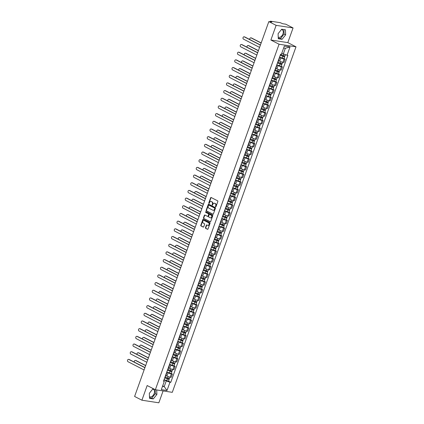 <?xml version="1.0" encoding="UTF-8"?>
<svg xmlns="http://www.w3.org/2000/svg" width="424" height="424" viewBox="0 0 424 424"><rect width="100%" height="100%" fill="white"/><g stroke="black" fill="none" stroke-linecap="round" stroke-linejoin="round"><path stroke-width="0.64" d="M215.631 206.848A0.366 0.276 -81.3 0 0 216.007 206.642L217.846 201.506A0.519 0.398 -81.3 0 0 217.655 200.838L211.168 197.51A0.519 0.398 -81.3 0 0 210.638 197.807L208.799 202.942A0.366 0.276 -81.3 0 0 209.302 203.202L209.541 202.534A1.664 1.267 -81.3 0 1 210.945 201.485A1.664 1.267 -81.3 0 1 211.247 201.58L211.788 201.861A1.664 1.267 -81.3 0 1 212.387 203.997L212.148 204.66A0.366 0.276 -81.3 0 0 212.652 204.919L212.89 204.257A1.664 1.267 -81.3 0 1 214.295 203.202A1.664 1.267 -81.3 0 1 214.597 203.303L215.138 203.578A1.664 1.267 -81.3 0 1 215.742 205.72L215.503 206.382A0.366 0.276 -81.3 0 0 215.631 206.848M281.366 29.627A4.134 2.592 -62.8 0 1 282.209 29.812A4.134 2.592 -62.8 0 1 282.962 33.888A4.134 2.592 -62.8 0 1 278.436 37.164A4.134 2.592 -62.8 0 1 278.213 37.026M152.613 389.221A4.134 2.592 -62.8 0 1 153.456 389.407A4.134 2.592 -62.8 0 1 154.209 393.488A4.134 2.592 -62.8 0 1 149.683 396.758A4.134 2.592 -62.8 0 1 149.46 396.62M205.465 227.677A0.519 0.398 -81.3 0 0 205.656 228.345L207.474 229.278A0.519 0.398 -81.3 0 0 208.009 228.981L210.05 223.278A0.519 0.398 -81.3 0 0 209.864 222.611L203.372 219.277A0.519 0.398 -81.3 0 0 202.842 219.579L200.801 225.277A0.519 0.398 -81.3 0 0 200.987 225.95L203.186 227.079A0.519 0.398 -81.3 0 0 203.716 226.776L204.591 224.338A0.519 0.398 -81.3 0 0 204.405 223.671L203.313 223.109A1.389 1.06 -81.3 0 1 202.762 221.487A1.389 1.06 -81.3 0 1 203.986 220.443A1.389 1.06 -81.3 0 1 204.241 220.522L208.513 222.717A1.389 1.06 -81.3 0 1 209.064 224.338A1.389 1.06 -81.3 0 1 207.839 225.383A1.389 1.06 -81.3 0 1 207.585 225.303L206.875 224.937A0.519 0.398 -81.3 0 0 206.34 225.234L205.465 227.677L205.804 227.725A0.519 0.398 -81.3 0 0 205.995 228.398L207.733 229.289M270.878 40.02L287.811 42.612L293.064 27.942L276.13 25.35L270.878 40.02L279.066 44.229L155.354 389.741L147.165 385.538L141.913 400.208L134.604 396.456L268.821 21.598L271.821 22.059L270.682 21.476L270.538 21.863M276.13 25.35L268.821 21.598M212.853 214.247A0.519 0.398 -81.3 0 0 213.389 213.95L215.429 208.248A0.519 0.398 -81.3 0 0 215.244 207.58L208.756 204.251A0.519 0.398 -81.3 0 0 208.221 204.548L206.181 210.251A0.519 0.398 -81.3 0 0 206.366 210.919L213.049 214.279M212.742 215.763L210.696 221.466A0.519 0.398 -81.3 0 1 210.166 221.763L203.679 218.434A0.519 0.398 -81.3 0 1 203.488 217.766L204.363 215.323A0.519 0.398 -81.3 0 1 204.898 215.026L207.527 216.378A0.519 0.398 -81.3 0 0 208.062 216.081L208.64 214.459A0.519 0.398 -81.3 0 0 208.454 213.791L205.714 212.387A0.366 0.276 -81.3 0 1 205.958 211.709L212.551 215.095A0.519 0.398 -81.3 0 1 212.742 215.763M293.064 27.942L285.755 24.189L282.76 23.733L280.206 22.668L270.623 21.2L270.682 21.476M287.811 42.612L296 46.82L172.287 392.333L155.354 389.741M141.913 400.208L158.846 402.8L163.097 390.928M279.262 57.897A2.438 0.387 -160.3 0 1 279.49 58.178A2.438 0.387 -160.3 0 1 279.13 58.252M278.616 60.616L279.692 61.167A2.438 0.387 19.7 0 0 282.935 62.275L284.101 59.026A2.438 0.387 -160.3 0 1 280.852 57.918L279.501 57.224M284.101 59.026L285.135 59.18L284.032 58.618M277.969 61.507A2.438 0.387 19.7 0 0 278.324 61.427L279.49 58.178M282.935 62.275L283.969 62.434L285.135 59.18M276.512 65.577A2.438 0.387 -160.3 0 1 276.74 65.863A2.438 0.387 -160.3 0 1 276.384 65.937M281.282 66.298L282.384 66.865L281.351 66.706A2.438 0.387 -160.3 0 1 278.102 65.598L276.75 64.904M275.218 69.186A2.438 0.387 19.7 0 0 275.579 69.112L276.74 65.863M275.865 68.296L276.941 68.847A2.438 0.387 19.7 0 0 280.185 69.955L281.218 70.114L282.384 66.865M273.761 73.257A2.438 0.387 -160.3 0 1 273.989 73.543A2.438 0.387 -160.3 0 1 273.634 73.617M278.531 73.977L279.633 74.545L278.6 74.386A2.438 0.387 -160.3 0 1 275.351 73.278L273.999 72.584M272.468 76.866A2.438 0.387 19.7 0 0 272.828 76.792L273.989 73.543M273.12 75.975L274.19 76.527A2.438 0.387 19.7 0 0 277.439 77.634L278.473 77.793L279.633 74.545M271.01 80.936A2.438 0.387 -160.3 0 1 271.238 81.223A2.438 0.387 -160.3 0 1 270.883 81.297M275.78 81.657L276.883 82.224L275.849 82.065A2.438 0.387 -160.3 0 1 272.606 80.958L271.254 80.263M269.717 84.546A2.438 0.387 19.7 0 0 270.077 84.471L271.238 81.223M270.369 83.66L271.44 84.206A2.438 0.387 19.7 0 0 274.688 85.314L275.722 85.473L276.883 82.224M268.26 88.616A2.438 0.387 -160.3 0 1 268.487 88.902A2.438 0.387 -160.3 0 1 268.132 88.976M273.029 89.337L274.132 89.904L273.098 89.745A2.438 0.387 -160.3 0 1 269.855 88.637L268.503 87.943M266.972 92.225A2.438 0.387 19.7 0 0 267.327 92.151L268.487 88.902M267.618 91.34L268.689 91.891A2.438 0.387 19.7 0 0 271.938 92.994L272.971 93.153L274.132 89.904M265.509 96.296A2.438 0.387 -160.3 0 1 265.742 96.582A2.438 0.387 -160.3 0 1 265.382 96.656M270.284 97.017L271.381 97.584L270.353 97.425A2.438 0.387 -160.3 0 1 267.104 96.322L265.753 95.628M264.221 99.905A2.438 0.387 19.7 0 0 264.576 99.831L265.742 96.582M264.868 99.02L265.938 99.571A2.438 0.387 19.7 0 0 269.187 100.674L270.221 100.833L271.381 97.584M262.763 103.975A2.438 0.387 -160.3 0 1 262.991 104.262A2.438 0.387 -160.3 0 1 262.631 104.336M267.533 104.696L268.636 105.263L267.602 105.104A2.438 0.387 -160.3 0 1 264.353 104.002L263.002 103.308M261.47 107.585A2.438 0.387 19.7 0 0 261.825 107.511L262.991 104.262M262.117 106.7L263.193 107.251A2.438 0.387 19.7 0 0 266.436 108.353L267.47 108.512L268.636 105.263M260.013 111.66A2.438 0.387 -160.3 0 1 260.241 111.941A2.438 0.387 -160.3 0 1 259.88 112.016M264.783 112.376L265.885 112.943L264.852 112.784A2.438 0.387 -160.3 0 1 261.603 111.682L260.251 110.987M258.719 115.264A2.438 0.387 19.7 0 0 259.075 115.19L260.241 111.941M259.366 114.379L260.442 114.931A2.438 0.387 19.7 0 0 263.686 116.038L264.719 116.192L265.885 112.943M257.262 119.34A2.438 0.387 -160.3 0 1 257.49 119.621A2.438 0.387 -160.3 0 1 257.135 119.695M262.032 120.061L263.134 120.623L262.101 120.469A2.438 0.387 -160.3 0 1 258.852 119.361L257.501 118.667M255.969 122.944A2.438 0.387 19.7 0 0 256.329 122.87L257.49 119.621M256.615 122.059L257.691 122.61A2.438 0.387 19.7 0 0 260.935 123.718L261.968 123.872L263.134 120.623M254.511 127.02A2.438 0.387 -160.3 0 1 254.739 127.301A2.438 0.387 -160.3 0 1 254.384 127.375M259.281 127.741L260.384 128.302L259.35 128.149A2.438 0.387 -160.3 0 1 256.101 127.041L254.75 126.347M253.218 130.629A2.438 0.387 19.7 0 0 253.579 130.555L254.739 127.301M253.87 129.739L254.941 130.29A2.438 0.387 19.7 0 0 258.19 131.398L259.223 131.557L260.384 128.302M251.761 134.7A2.438 0.387 -160.3 0 1 251.989 134.986A2.438 0.387 -160.3 0 1 251.633 135.06M256.531 135.42L257.633 135.987L256.599 135.828A2.438 0.387 -160.3 0 1 253.356 134.721L252.004 134.026M250.467 138.309A2.438 0.387 19.7 0 0 250.828 138.235L251.989 134.986M251.119 137.418L252.19 137.97A2.438 0.387 19.7 0 0 255.439 139.077L256.472 139.236L257.633 135.987M249.01 142.379A2.438 0.387 -160.3 0 1 249.238 142.665A2.438 0.387 -160.3 0 1 248.883 142.74M253.78 143.1L254.882 143.667L253.849 143.508A2.438 0.387 -160.3 0 1 250.605 142.4L249.254 141.706M247.722 145.988A2.438 0.387 19.7 0 0 248.077 145.914L249.238 142.665M248.369 145.098L249.439 145.649A2.438 0.387 19.7 0 0 252.688 146.757L253.722 146.916L254.882 143.667M246.259 150.059A2.438 0.387 -160.3 0 1 246.492 150.345A2.438 0.387 -160.3 0 1 246.132 150.419M251.035 150.78L252.132 151.347L251.103 151.188A2.438 0.387 -160.3 0 1 247.855 150.08L246.503 149.386M244.971 153.668A2.438 0.387 19.7 0 0 245.326 153.594L246.492 150.345M245.618 152.783L246.689 153.329A2.438 0.387 19.7 0 0 249.937 154.437L250.971 154.596L252.132 151.347M243.514 157.739A2.438 0.387 -160.3 0 1 243.742 158.025A2.438 0.387 -160.3 0 1 243.381 158.099M248.284 158.459L249.386 159.027L248.353 158.868A2.438 0.387 -160.3 0 1 245.104 157.76L243.752 157.066M242.221 161.348A2.438 0.387 19.7 0 0 242.576 161.274L243.742 158.025M242.867 160.463L243.943 161.014A2.438 0.387 19.7 0 0 247.187 162.116L248.22 162.275L249.386 159.027M240.763 165.418A2.438 0.387 -160.3 0 1 240.991 165.704A2.438 0.387 -160.3 0 1 240.631 165.779M245.533 166.139L246.636 166.706L245.602 166.547A2.438 0.387 -160.3 0 1 242.353 165.445L241.002 164.751M239.47 169.028A2.438 0.387 19.7 0 0 239.825 168.953L240.991 165.704M240.117 168.143L241.192 168.694A2.438 0.387 19.7 0 0 244.436 169.796L245.47 169.955L246.636 166.706M238.012 173.098A2.438 0.387 -160.3 0 1 238.24 173.384A2.438 0.387 -160.3 0 1 237.885 173.458M242.782 173.819L243.885 174.386L242.851 174.227A2.438 0.387 -160.3 0 1 239.602 173.124L238.251 172.43M236.719 176.707A2.438 0.387 19.7 0 0 237.08 176.633L238.24 173.384M237.366 175.822L238.442 176.373A2.438 0.387 19.7 0 0 241.685 177.476L242.719 177.635L243.885 174.386M235.262 180.783A2.438 0.387 -160.3 0 1 235.49 181.064A2.438 0.387 -160.3 0 1 235.135 181.138M240.032 181.504L241.134 182.066L240.101 181.907A2.438 0.387 -160.3 0 1 236.852 180.804L235.5 180.11M233.969 184.387A2.438 0.387 19.7 0 0 234.329 184.313L235.49 181.064M234.62 183.502L235.691 184.053A2.438 0.387 19.7 0 0 238.94 185.161L239.973 185.315L241.134 182.066M232.511 188.463A2.438 0.387 -160.3 0 1 232.739 188.744A2.438 0.387 -160.3 0 1 232.384 188.818M237.281 189.184L238.383 189.745L237.35 189.592A2.438 0.387 -160.3 0 1 234.106 188.484L232.755 187.79M231.218 192.067A2.438 0.387 19.7 0 0 231.578 191.993L232.739 188.744M231.87 191.182L232.94 191.733A2.438 0.387 19.7 0 0 236.189 192.841L237.223 192.994L238.383 189.745M229.76 196.142A2.438 0.387 -160.3 0 1 229.988 196.423A2.438 0.387 -160.3 0 1 229.633 196.498M234.53 196.863L235.633 197.425L234.599 197.271A2.438 0.387 -160.3 0 1 231.356 196.164L230.004 195.469M228.472 199.752A2.438 0.387 19.7 0 0 228.828 199.678L229.988 196.423M229.119 198.861L230.19 199.413A2.438 0.387 19.7 0 0 233.439 200.52L234.472 200.679L235.633 197.425M227.01 203.822A2.438 0.387 -160.3 0 1 227.243 204.108A2.438 0.387 -160.3 0 1 226.882 204.183M231.785 204.543L232.882 205.11L231.854 204.951A2.438 0.387 -160.3 0 1 228.605 203.843L227.253 203.149M225.722 207.431A2.438 0.387 19.7 0 0 226.077 207.357L227.243 204.108M226.368 206.541L227.439 207.092A2.438 0.387 19.7 0 0 230.688 208.2L231.721 208.359L232.882 205.11M224.264 211.502A2.438 0.387 -160.3 0 1 224.492 211.788A2.438 0.387 -160.3 0 1 224.132 211.862M229.034 212.223L230.137 212.79L229.103 212.631A2.438 0.387 -160.3 0 1 225.854 211.523L224.503 210.829M222.971 215.111A2.438 0.387 19.7 0 0 223.326 215.037L224.492 211.788M223.618 214.221L224.694 214.772A2.438 0.387 19.7 0 0 227.937 215.88L228.971 216.039L230.137 212.79M221.513 219.182A2.438 0.387 -160.3 0 1 221.741 219.468A2.438 0.387 -160.3 0 1 221.381 219.542M226.284 219.902L227.386 220.469L226.352 220.31A2.438 0.387 -160.3 0 1 223.103 219.203L221.752 218.508M220.22 222.791A2.438 0.387 19.7 0 0 220.575 222.717L221.741 219.468M220.867 221.906L221.943 222.452A2.438 0.387 19.7 0 0 225.186 223.559L226.22 223.718L227.386 220.469M218.763 226.861A2.438 0.387 -160.3 0 1 218.991 227.147A2.438 0.387 -160.3 0 1 218.636 227.222M223.533 227.582L224.635 228.149L223.602 227.99A2.438 0.387 -160.3 0 1 220.353 226.882L219.001 226.193M217.47 230.471A2.438 0.387 19.7 0 0 217.83 230.396L218.991 227.147M218.116 229.585L219.192 230.137A2.438 0.387 19.7 0 0 222.436 231.239L223.469 231.398L224.635 228.149M216.012 234.541A2.438 0.387 -160.3 0 1 216.24 234.827A2.438 0.387 -160.3 0 1 215.885 234.901M220.782 235.262L221.885 235.829L220.851 235.67A2.438 0.387 -160.3 0 1 217.602 234.567L216.251 233.873M214.719 238.15A2.438 0.387 19.7 0 0 215.079 238.076L216.24 234.827M215.371 237.265L216.441 237.816A2.438 0.387 19.7 0 0 219.69 238.919L220.724 239.078L221.885 235.829M213.261 242.221A2.438 0.387 -160.3 0 1 213.489 242.507A2.438 0.387 -160.3 0 1 213.134 242.581M218.031 242.941L219.134 243.508L218.1 243.35A2.438 0.387 -160.3 0 1 214.857 242.247L213.505 241.553M211.968 245.83A2.438 0.387 19.7 0 0 212.329 245.756L213.489 242.507M212.62 244.945L213.691 245.496A2.438 0.387 19.7 0 0 216.94 246.598L217.973 246.757L219.134 243.508M210.511 249.906A2.438 0.387 -160.3 0 1 210.739 250.187A2.438 0.387 -160.3 0 1 210.383 250.261M215.281 250.626L216.383 251.188L215.35 251.029A2.438 0.387 -160.3 0 1 212.106 249.927L210.755 249.233M209.223 253.51A2.438 0.387 19.7 0 0 209.578 253.435L210.739 250.187M209.869 252.625L210.94 253.176A2.438 0.387 19.7 0 0 214.189 254.283L215.222 254.437L216.383 251.188M207.76 257.585A2.438 0.387 -160.3 0 1 207.993 257.866A2.438 0.387 -160.3 0 1 207.633 257.94M212.535 258.306L213.632 258.868L212.604 258.714A2.438 0.387 -160.3 0 1 209.355 257.607L208.004 256.912M206.472 261.189A2.438 0.387 19.7 0 0 206.827 261.115L207.993 257.866M207.119 260.304L208.189 260.855A2.438 0.387 19.7 0 0 211.438 261.963L212.472 262.117L213.632 258.868M205.015 265.265A2.438 0.387 -160.3 0 1 205.243 265.546A2.438 0.387 -160.3 0 1 204.882 265.62M209.785 265.986L210.887 266.548L209.853 266.394A2.438 0.387 -160.3 0 1 206.605 265.286L205.253 264.592M203.721 268.874A2.438 0.387 19.7 0 0 204.077 268.8L205.243 265.546M204.368 267.984L205.444 268.535A2.438 0.387 19.7 0 0 208.688 269.643L209.721 269.802L210.887 266.548M202.264 272.945A2.438 0.387 -160.3 0 1 202.492 273.231A2.438 0.387 -160.3 0 1 202.131 273.305M207.034 273.666L208.136 274.233L207.103 274.074A2.438 0.387 -160.3 0 1 203.854 272.966L202.502 272.272M200.971 276.554A2.438 0.387 19.7 0 0 201.326 276.48L202.492 273.231M201.617 275.664L202.693 276.215A2.438 0.387 19.7 0 0 205.937 277.322L206.97 277.481L208.136 274.233M199.513 280.624A2.438 0.387 -160.3 0 1 199.741 280.911A2.438 0.387 -160.3 0 1 199.386 280.985M204.283 281.345L205.386 281.912L204.352 281.753A2.438 0.387 -160.3 0 1 201.103 280.646L199.752 279.951M198.22 284.234A2.438 0.387 19.7 0 0 198.58 284.159L199.741 280.911M198.867 283.343L199.943 283.894A2.438 0.387 19.7 0 0 203.186 285.002L204.22 285.161L205.386 281.912M196.763 288.304A2.438 0.387 -160.3 0 1 196.99 288.59A2.438 0.387 -160.3 0 1 196.635 288.664M201.532 289.025L202.635 289.592L201.601 289.433A2.438 0.387 -160.3 0 1 198.353 288.325L197.001 287.631M195.469 291.913A2.438 0.387 19.7 0 0 195.83 291.839L196.99 288.59M196.121 291.028L197.192 291.574A2.438 0.387 19.7 0 0 200.441 292.682L201.474 292.841L202.635 289.592M194.012 295.984A2.438 0.387 -160.3 0 1 194.24 296.27A2.438 0.387 -160.3 0 1 193.885 296.344M198.782 296.705L199.884 297.272L198.851 297.113A2.438 0.387 -160.3 0 1 195.607 296.005L194.256 295.316M192.719 299.593A2.438 0.387 19.7 0 0 193.079 299.519L194.24 296.27M193.371 298.708L194.441 299.259A2.438 0.387 19.7 0 0 197.69 300.362L198.724 300.521L199.884 297.272M191.261 303.664A2.438 0.387 -160.3 0 1 191.489 303.95A2.438 0.387 -160.3 0 1 191.134 304.024M196.031 304.384L197.133 304.951L196.1 304.792A2.438 0.387 -160.3 0 1 192.856 303.69L191.505 302.996M189.973 307.273A2.438 0.387 19.7 0 0 190.328 307.199L191.489 303.95M190.62 306.388L191.69 306.939A2.438 0.387 19.7 0 0 194.939 308.041L195.973 308.2L197.133 304.951M188.51 311.349A2.438 0.387 -160.3 0 1 188.744 311.629A2.438 0.387 -160.3 0 1 188.383 311.704M193.286 312.064L194.383 312.631L193.355 312.472A2.438 0.387 -160.3 0 1 190.106 311.37L188.754 310.675M187.222 314.953A2.438 0.387 19.7 0 0 187.578 314.878L188.744 311.629M187.869 314.067L188.94 314.619A2.438 0.387 19.7 0 0 192.189 315.721L193.222 315.88L194.383 312.631M185.765 319.028A2.438 0.387 -160.3 0 1 185.993 319.309A2.438 0.387 -160.3 0 1 185.633 319.383M190.535 319.749L191.637 320.311L190.604 320.152A2.438 0.387 -160.3 0 1 187.355 319.049L186.004 318.355M184.472 322.632A2.438 0.387 19.7 0 0 184.827 322.558L185.993 319.309M185.118 321.747L186.194 322.298A2.438 0.387 19.7 0 0 189.438 323.406L190.471 323.56L191.637 320.311M183.014 326.708A2.438 0.387 -160.3 0 1 183.242 326.989A2.438 0.387 -160.3 0 1 182.882 327.063M187.784 327.429L188.887 327.991L187.853 327.837A2.438 0.387 -160.3 0 1 184.604 326.729L183.253 326.035M181.721 330.312A2.438 0.387 19.7 0 0 182.076 330.238L183.242 326.989M182.368 329.427L183.444 329.978A2.438 0.387 19.7 0 0 186.687 331.086L187.721 331.239L188.887 327.991M180.264 334.388A2.438 0.387 -160.3 0 1 180.492 334.669A2.438 0.387 -160.3 0 1 180.136 334.743M185.034 335.108L186.136 335.676L185.103 335.517A2.438 0.387 -160.3 0 1 181.854 334.409L180.502 333.714M178.97 337.997A2.438 0.387 19.7 0 0 179.331 337.923L180.492 334.669M179.617 337.106L180.693 337.658A2.438 0.387 19.7 0 0 183.937 338.765L184.97 338.924L186.136 335.676M177.513 342.067A2.438 0.387 -160.3 0 1 177.741 342.354A2.438 0.387 -160.3 0 1 177.386 342.428M182.283 342.788L183.385 343.355L182.352 343.196A2.438 0.387 -160.3 0 1 179.103 342.089L177.751 341.394M176.22 345.677A2.438 0.387 19.7 0 0 176.58 345.602L177.741 342.354M176.872 344.786L177.942 345.337A2.438 0.387 19.7 0 0 181.191 346.445L182.225 346.604L183.385 343.355M174.762 349.747A2.438 0.387 -160.3 0 1 174.99 350.033A2.438 0.387 -160.3 0 1 174.635 350.107M179.532 350.468L180.635 351.035L179.601 350.876A2.438 0.387 -160.3 0 1 176.358 349.768L175.006 349.074M173.469 353.356A2.438 0.387 19.7 0 0 173.829 353.282L174.99 350.033M174.121 352.466L175.192 353.017A2.438 0.387 19.7 0 0 178.44 354.125L179.474 354.284L180.635 351.035M172.012 357.427A2.438 0.387 -160.3 0 1 172.239 357.713A2.438 0.387 -160.3 0 1 171.884 357.787M176.782 358.148L177.884 358.715L176.85 358.556A2.438 0.387 -160.3 0 1 173.607 357.448L172.255 356.754M170.724 361.036A2.438 0.387 19.7 0 0 171.079 360.962L172.239 357.713M171.37 360.151L172.441 360.697A2.438 0.387 19.7 0 0 175.69 361.805L176.723 361.964L177.884 358.715M169.261 365.106A2.438 0.387 -160.3 0 1 169.494 365.393A2.438 0.387 -160.3 0 1 169.134 365.467M174.036 365.827L175.133 366.394L174.105 366.235A2.438 0.387 -160.3 0 1 170.856 365.133L169.505 364.439M167.973 368.716A2.438 0.387 19.7 0 0 168.328 368.642L169.494 365.393M168.619 367.831L169.69 368.382A2.438 0.387 19.7 0 0 172.939 369.484L173.972 369.643L175.133 366.394M166.515 372.786A2.438 0.387 -160.3 0 1 166.743 373.072A2.438 0.387 -160.3 0 1 166.383 373.147M171.285 373.507L172.388 374.074L171.354 373.915A2.438 0.387 -160.3 0 1 168.105 372.813L166.754 372.118M165.222 376.395A2.438 0.387 19.7 0 0 165.577 376.321L166.743 373.072M165.869 375.51L166.945 376.061A2.438 0.387 19.7 0 0 170.188 377.164L171.222 377.323L172.388 374.074M281.796 53.159L283.322 53.938L285.347 48.278L283.64 48.018M162.498 386.344L164.21 386.603L166.234 380.943L169.976 382.215L167.019 390.488L161.327 389.619L164.289 381.346L163.494 381.224L280.577 54.224L281.372 54.341L284.334 46.073L290.021 46.942L287.064 55.215L283.322 53.938M169.976 382.215L170.777 382.337L287.859 55.337L287.064 55.215M279.066 44.229L296 46.82M282.05 39.315L285.638 34.858L285.453 29.818L281.679 29.24L278.091 33.703L278.276 38.738L282.05 39.315L280.508 38.526L284.096 34.063L283.932 29.585M153.864 388.978L152.926 388.834L149.338 393.297L149.524 398.337L153.297 398.915L156.885 394.453L156.716 389.953M162.684 385.824L164.21 386.603L167.019 390.488M163.775 380.434L164.289 381.346M166.234 380.943L164.003 379.798M168.535 381.187L170.777 382.337M290.021 46.942L285.347 48.278M278.255 38.181L280.508 38.526M284.096 34.063L285.638 34.858M149.502 397.776L151.755 398.12L155.343 393.658L155.195 389.661M155.343 393.658L156.885 394.453M151.755 398.12L153.297 398.915M215.88 206.822A0.366 0.276 -81.3 0 1 215.843 206.435L216.076 205.773A1.664 1.267 -81.3 0 0 215.477 203.631L215.138 203.578M214.464 203.244A1.664 1.267 -81.3 0 1 214.634 203.255A1.664 1.267 -81.3 0 1 214.936 203.356L215.477 203.631M211.11 201.522A1.664 1.267 -81.3 0 1 211.285 201.532A1.664 1.267 -81.3 0 1 211.587 201.633L212.127 201.909A1.664 1.267 -81.3 0 1 212.726 204.05L212.488 204.713A0.366 0.276 -81.3 0 0 212.53 205.099M211.247 197.547A0.519 0.398 -81.3 0 0 210.972 197.86L209.138 202.99A0.366 0.276 -81.3 0 0 209.175 203.377M208.836 204.288A0.519 0.398 -81.3 0 0 208.56 204.601L206.52 210.304A0.519 0.398 -81.3 0 0 206.705 210.972L213.113 214.263M214.735 208.523A0.366 0.276 -81.3 0 0 214.602 208.052L208.91 205.131A0.366 0.276 -81.3 0 0 208.534 205.338L208.285 206.038A1.664 1.267 -81.3 0 0 208.884 208.179L212.779 210.177A1.664 1.267 -81.3 0 0 213.081 210.272A1.664 1.267 -81.3 0 0 214.486 209.223L214.735 208.523L215.074 208.571A0.366 0.276 -81.3 0 0 214.942 208.105L214.602 208.052M209.112 205.163A0.366 0.276 -81.3 0 1 209.249 205.179L214.942 208.105M213.251 210.283A1.664 1.267 -81.3 0 0 213.42 210.325A1.664 1.267 -81.3 0 0 214.825 209.276L214.486 209.223M215.074 208.571L214.825 209.276M210.426 221.773L203.679 218.434M204.978 215.069A0.519 0.398 -81.3 0 0 204.702 215.376L203.827 217.814A0.519 0.398 -81.3 0 0 204.018 218.482M207.723 216.404L207.866 216.431A0.519 0.398 -81.3 0 0 208.401 216.129L208.979 214.512A0.519 0.398 -81.3 0 0 208.793 213.844L205.714 212.387M206.075 211.772A0.366 0.276 -81.3 0 0 206.053 212.435M210.256 217.777A1.389 1.06 -81.3 0 0 210.511 217.862A1.389 1.06 -81.3 0 0 211.735 216.818A1.389 1.06 -81.3 0 0 211.184 215.191L209.679 214.422A0.519 0.398 -81.3 0 0 209.143 214.719L208.566 216.335A0.519 0.398 -81.3 0 0 208.751 217.008L210.256 217.777M210.68 217.867A1.389 1.06 -81.3 0 0 210.85 217.915A1.389 1.06 -81.3 0 0 212.074 216.871A1.389 1.06 -81.3 0 0 211.523 215.244L211.184 215.191M209.822 214.443A0.519 0.398 -81.3 0 1 210.018 214.47L211.523 215.244M206.954 224.98A0.519 0.398 -81.3 0 0 206.679 225.287L205.804 227.725M208.009 225.393A1.389 1.06 -81.3 0 0 208.179 225.436A1.389 1.06 -81.3 0 0 209.403 224.391A1.389 1.06 -81.3 0 0 208.852 222.77L208.513 222.717M204.156 220.485A1.389 1.06 -81.3 0 1 204.326 220.496A1.389 1.06 -81.3 0 1 204.58 220.575L208.852 222.77M203.451 219.319A0.519 0.398 -81.3 0 0 203.181 219.627L201.135 225.329A0.519 0.398 -81.3 0 0 201.326 225.997L203.446 227.089M280.227 55.205L284.637 56.922L284.001 58.698L279.549 57.086M280.185 55.316L284.637 56.922M284.001 55.968L283.746 56.689M261.136 43.068L251.082 37.906A1.219 0.927 -81.3 0 0 250.865 37.837A1.219 0.927 -81.3 0 0 249.975 38.319A1.219 0.927 -81.3 0 0 249.794 39.527M280.487 54.479L284.939 56.085L285.447 54.664M250.865 37.837L251.305 37.9A1.219 0.927 98.7 0 1 251.522 37.975L261.184 42.935M284.425 56.079L284.239 56.609M260.394 45.13L244.309 36.872A1.219 0.927 -81.3 0 0 244.086 36.798L244.531 36.867A1.219 0.927 98.7 0 1 244.749 36.936L260.442 44.997M244.086 36.798A1.219 0.927 -81.3 0 0 243.016 37.715A1.219 0.927 -81.3 0 0 243.498 39.135L259.583 47.393M277.476 62.885L281.886 64.602L281.255 66.377L276.798 64.771M277.434 62.996L281.886 64.602M281.255 63.648L280.995 64.369M258.386 50.748L248.332 45.585A1.219 0.927 -81.3 0 0 248.114 45.516A1.219 0.927 -81.3 0 0 247.224 45.999A1.219 0.927 -81.3 0 0 247.044 47.207M277.736 62.158L282.188 63.77L282.734 62.238M248.114 45.516L248.554 45.58A1.219 0.927 98.7 0 1 248.777 45.654L258.433 50.615M281.679 63.759L281.488 64.289M274.726 70.564L279.135 72.287L278.504 74.057L274.052 72.451M274.683 70.675L279.135 72.287M278.504 71.327L278.245 72.048M255.635 58.427L245.586 53.265A1.219 0.927 -81.3 0 0 245.364 53.196A1.219 0.927 -81.3 0 0 244.473 53.678A1.219 0.927 -81.3 0 0 244.293 54.887M274.985 69.838L279.437 71.449L279.983 69.918M245.364 53.196L245.803 53.26A1.219 0.927 98.7 0 1 246.026 53.334L255.683 58.295M278.928 71.439L278.738 71.969M257.649 52.809L241.558 44.552A1.219 0.927 -81.3 0 0 241.341 44.478L241.781 44.547A1.219 0.927 98.7 0 1 241.998 44.615L257.697 52.677M241.341 44.478A1.219 0.927 -81.3 0 0 240.265 45.395A1.219 0.927 -81.3 0 0 240.747 46.815L256.838 55.072M254.898 60.489L238.813 52.232A1.219 0.927 -81.3 0 0 238.59 52.157L239.03 52.226A1.219 0.927 98.7 0 1 239.253 52.3L254.946 60.356M238.59 52.157A1.219 0.927 -81.3 0 0 237.514 53.074A1.219 0.927 -81.3 0 0 238.002 54.495L254.087 62.757M271.975 78.244L276.39 79.966L275.754 81.737L271.302 80.131M271.932 78.355L276.39 79.966M275.754 79.007L275.494 79.728M252.884 66.107L242.835 60.945A1.219 0.927 -81.3 0 0 242.613 60.876A1.219 0.927 -81.3 0 0 241.722 61.358A1.219 0.927 -81.3 0 0 241.542 62.567M272.235 77.518L276.686 79.129L277.232 77.597M242.613 60.876L243.053 60.945A1.219 0.927 98.7 0 1 243.275 61.014L252.932 65.974M276.178 79.118L275.987 79.648M269.224 85.924L273.639 87.646L273.003 89.416L268.551 87.81M269.187 86.035L273.639 87.646M273.003 86.687L272.743 87.408M250.133 73.787L240.085 68.63A1.219 0.927 -81.3 0 0 239.862 68.555A1.219 0.927 -81.3 0 0 238.972 69.038A1.219 0.927 -81.3 0 0 238.792 70.246M269.484 85.203L273.936 86.809L274.487 85.277M239.862 68.555L240.302 68.624A1.219 0.927 98.7 0 1 240.525 68.693L250.181 73.654M273.427 86.798L273.236 87.328M266.473 93.603L270.888 95.326L270.252 97.096L265.8 95.49M266.436 93.72L270.888 95.326M270.252 94.367L269.993 95.087M247.383 81.466L237.334 76.309A1.219 0.927 -81.3 0 0 237.111 76.235A1.219 0.927 -81.3 0 0 236.221 76.718A1.219 0.927 -81.3 0 0 236.041 77.926M266.733 92.883L271.185 94.488L271.736 92.957M237.111 76.235L237.551 76.304A1.219 0.927 98.7 0 1 237.774 76.373L247.431 81.334M270.676 94.478L270.486 95.008M252.148 68.169L236.062 59.911A1.219 0.927 -81.3 0 0 235.839 59.837L236.279 59.906A1.219 0.927 98.7 0 1 236.502 59.98L252.195 68.036M235.839 59.837A1.219 0.927 -81.3 0 0 234.769 60.754A1.219 0.927 -81.3 0 0 235.251 62.174L251.337 70.437M249.397 75.848L233.311 67.591A1.219 0.927 -81.3 0 0 233.089 67.517L233.529 67.586A1.219 0.927 98.7 0 1 233.751 67.66L249.445 75.716M233.089 67.517A1.219 0.927 -81.3 0 0 232.018 68.434A1.219 0.927 -81.3 0 0 232.5 69.854L248.586 78.117M246.646 83.533L230.561 75.271A1.219 0.927 -81.3 0 0 230.338 75.202L230.778 75.265A1.219 0.927 98.7 0 1 231.001 75.34L246.694 83.395M230.338 75.202A1.219 0.927 -81.3 0 0 229.267 76.113A1.219 0.927 -81.3 0 0 229.75 77.534L245.835 85.796M263.728 101.283L268.138 103.005L267.502 104.776L263.05 103.17M263.686 101.4L268.138 103.005M267.502 102.046L267.242 102.767M244.637 89.151L234.583 83.989A1.219 0.927 -81.3 0 0 234.361 83.915A1.219 0.927 -81.3 0 0 233.476 84.397A1.219 0.927 -81.3 0 0 233.295 85.606M263.982 100.562L268.44 102.168L268.986 100.642M234.361 83.915L234.801 83.984A1.219 0.927 98.7 0 1 235.023 84.053L244.685 89.013M267.926 102.157L267.74 102.688M243.895 91.213L227.81 82.95A1.219 0.927 -81.3 0 0 227.587 82.881L228.027 82.945A1.219 0.927 98.7 0 1 228.25 83.019L243.943 91.075M227.587 82.881A1.219 0.927 -81.3 0 0 226.517 83.793A1.219 0.927 -81.3 0 0 226.999 85.219L243.084 93.476M260.977 108.963L265.387 110.685L264.751 112.461L260.299 110.85M260.935 109.079L265.387 110.685M264.751 109.726L264.497 110.452M241.887 96.831L231.833 91.669A1.219 0.927 -81.3 0 0 231.615 91.595A1.219 0.927 -81.3 0 0 230.725 92.082A1.219 0.927 -81.3 0 0 230.545 93.291M261.237 108.242L265.689 109.848L266.235 108.321M231.615 91.595L232.055 91.663A1.219 0.927 98.7 0 1 232.273 91.738L241.934 96.693M265.175 109.843L264.989 110.367M241.145 98.893L225.059 90.63A1.219 0.927 -81.3 0 0 224.837 90.561L225.282 90.625A1.219 0.927 98.7 0 1 225.499 90.699L241.192 98.76M224.837 90.561A1.219 0.927 -81.3 0 0 223.766 91.473A1.219 0.927 -81.3 0 0 224.248 92.898L240.334 101.156M258.227 116.648L262.636 118.365L262.006 120.14L257.548 118.529M258.184 116.759L262.636 118.365M262 117.411L261.746 118.132M239.136 104.511L229.082 99.349A1.219 0.927 -81.3 0 0 228.865 99.274A1.219 0.927 -81.3 0 0 227.974 99.762A1.219 0.927 -81.3 0 0 227.794 100.97M258.486 115.922L262.938 117.528L263.484 116.001M228.865 99.274L229.304 99.343A1.219 0.927 98.7 0 1 229.527 99.417L239.184 104.373M262.43 117.522L262.239 118.047M238.399 106.572L222.309 98.31A1.219 0.927 -81.3 0 0 222.091 98.241L222.531 98.31A1.219 0.927 98.7 0 1 222.748 98.379L238.447 106.44M222.091 98.241A1.219 0.927 -81.3 0 0 221.015 99.158A1.219 0.927 -81.3 0 0 221.498 100.578L237.588 108.835M255.476 124.327L259.886 126.045L259.255 127.82L254.803 126.209M255.434 124.439L259.886 126.045M259.255 125.091L258.995 125.811M236.385 112.19L226.337 107.028A1.219 0.927 -81.3 0 0 226.114 106.959A1.219 0.927 -81.3 0 0 225.224 107.442A1.219 0.927 -81.3 0 0 225.043 108.65M255.736 123.601L260.188 125.207L260.733 123.681M226.114 106.959L226.554 107.023A1.219 0.927 98.7 0 1 226.776 107.097L236.433 112.058M259.679 125.202L259.488 125.732M235.649 114.252L219.563 105.995A1.219 0.927 -81.3 0 0 219.341 105.921L219.78 105.989A1.219 0.927 98.7 0 1 220.003 106.058L235.696 114.12M219.341 105.921A1.219 0.927 -81.3 0 0 218.265 106.837A1.219 0.927 -81.3 0 0 218.752 108.258L234.838 116.515M252.725 132.007L257.14 133.724L256.504 135.5L252.052 133.894M252.683 132.118L257.14 133.724M256.504 132.77L256.244 133.491M233.635 119.87L223.586 114.708A1.219 0.927 -81.3 0 0 223.363 114.639A1.219 0.927 -81.3 0 0 222.473 115.121A1.219 0.927 -81.3 0 0 222.293 116.33M252.985 131.281L257.437 132.892L257.983 131.361M223.363 114.639L223.803 114.703A1.219 0.927 98.7 0 1 224.026 114.777L233.682 119.738M256.928 132.882L256.737 133.412M232.898 121.932L216.812 113.674A1.219 0.927 -81.3 0 0 216.59 113.6L217.03 113.669A1.219 0.927 98.7 0 1 217.252 113.738L232.946 121.799M216.59 113.6A1.219 0.927 -81.3 0 0 215.519 114.517A1.219 0.927 -81.3 0 0 216.002 115.938L232.087 124.195M249.975 139.687L254.389 141.409L253.753 143.179L249.301 141.574M249.937 139.798L254.389 141.409M253.753 140.45L253.494 141.171M230.884 127.55L220.835 122.388A1.219 0.927 -81.3 0 0 220.613 122.319A1.219 0.927 -81.3 0 0 219.722 122.801A1.219 0.927 -81.3 0 0 219.542 124.009M250.234 138.961L254.686 140.572L255.237 139.04M220.613 122.319L221.052 122.382A1.219 0.927 98.7 0 1 221.275 122.457L230.932 127.417M254.177 140.561L253.987 141.091M230.147 129.612L214.062 121.354A1.219 0.927 -81.3 0 0 213.839 121.28L214.279 121.349A1.219 0.927 98.7 0 1 214.502 121.423L230.195 129.479M213.839 121.28A1.219 0.927 -81.3 0 0 212.769 122.197A1.219 0.927 -81.3 0 0 213.251 123.617L229.336 131.88M247.224 147.367L251.639 149.089L251.003 150.859L246.551 149.253M247.187 147.478L251.639 149.089M251.003 148.13L250.743 148.851M228.133 135.23L218.084 130.067A1.219 0.927 -81.3 0 0 217.862 129.998A1.219 0.927 -81.3 0 0 216.971 130.481A1.219 0.927 -81.3 0 0 216.791 131.689M247.483 146.64L251.936 148.252L252.487 146.72M217.862 129.998L218.302 130.067A1.219 0.927 98.7 0 1 218.524 130.136L228.181 135.097M251.427 148.241L251.236 148.771M227.397 137.291L211.311 129.034A1.219 0.927 -81.3 0 0 211.088 128.96L211.528 129.029A1.219 0.927 98.7 0 1 211.751 129.103L227.444 137.159M211.088 128.96A1.219 0.927 -81.3 0 0 210.018 129.877A1.219 0.927 -81.3 0 0 210.5 131.297L226.586 139.56M244.478 155.046L248.888 156.769L248.252 158.539L243.8 156.933M244.436 155.157L248.888 156.769M248.252 155.809L247.992 156.53M225.388 142.909L215.334 137.752A1.219 0.927 -81.3 0 0 215.111 137.678A1.219 0.927 -81.3 0 0 214.226 138.16A1.219 0.927 -81.3 0 0 214.046 139.369M244.733 154.325L249.19 155.931L249.736 154.4M215.111 137.678L215.551 137.747A1.219 0.927 98.7 0 1 215.774 137.816L225.436 142.777M248.676 155.921L248.491 156.451M224.646 144.971L208.56 136.714A1.219 0.927 -81.3 0 0 208.338 136.639L208.778 136.708A1.219 0.927 98.7 0 1 209 136.782L224.694 144.838M208.338 136.639A1.219 0.927 -81.3 0 0 207.267 137.556A1.219 0.927 -81.3 0 0 207.749 138.977L223.835 147.239M241.728 162.726L246.137 164.448L245.501 166.219L241.049 164.613M241.685 162.843L246.137 164.448M245.501 163.489L245.247 164.21M222.637 150.589L212.583 145.432A1.219 0.927 -81.3 0 0 212.366 145.358A1.219 0.927 -81.3 0 0 211.475 145.84A1.219 0.927 -81.3 0 0 211.295 147.048M241.987 162.005L246.439 163.611L246.985 162.079M212.366 145.358L212.806 145.427A1.219 0.927 98.7 0 1 213.023 145.496L222.685 150.456M245.925 163.6L245.74 164.13M221.895 152.656L205.81 144.393A1.219 0.927 -81.3 0 0 205.587 144.324L206.032 144.388A1.219 0.927 98.7 0 1 206.25 144.462L221.943 152.518M205.587 144.324A1.219 0.927 -81.3 0 0 204.516 145.236A1.219 0.927 -81.3 0 0 204.999 146.656L221.084 154.919M238.977 170.406L243.387 172.128L242.756 173.898L238.299 172.292M238.935 170.522L243.387 172.128M242.751 171.169L242.496 171.89M219.886 158.274L209.832 153.112A1.219 0.927 -81.3 0 0 209.615 153.037A1.219 0.927 -81.3 0 0 208.725 153.52A1.219 0.927 -81.3 0 0 208.544 154.728M239.237 169.685L243.689 171.291L244.235 169.764M209.615 153.037L210.055 153.106A1.219 0.927 98.7 0 1 210.278 153.181L219.934 158.136M243.18 171.28L242.989 171.81M219.15 160.336L203.059 152.073A1.219 0.927 -81.3 0 0 202.842 152.004L203.282 152.068A1.219 0.927 98.7 0 1 203.499 152.142L219.197 160.198M202.842 152.004A1.219 0.927 -81.3 0 0 201.766 152.916A1.219 0.927 -81.3 0 0 202.248 154.341L218.339 162.599M236.226 178.085L240.636 179.808L240.005 181.583L235.553 179.972M236.184 178.202L240.636 179.808M240.005 178.849L239.746 179.575M217.136 165.954L207.087 160.791A1.219 0.927 -81.3 0 0 206.864 160.717A1.219 0.927 -81.3 0 0 205.974 161.205A1.219 0.927 -81.3 0 0 205.794 162.413M236.486 177.364L240.938 178.97L241.484 177.444M206.864 160.717L207.304 160.786A1.219 0.927 98.7 0 1 207.527 160.86L217.183 165.816M240.429 178.965L240.238 179.49M216.399 168.015L200.314 159.753A1.219 0.927 -81.3 0 0 200.091 159.684L200.531 159.747A1.219 0.927 98.7 0 1 200.753 159.822L216.447 167.883M200.091 159.684A1.219 0.927 -81.3 0 0 199.015 160.595A1.219 0.927 -81.3 0 0 199.503 162.021L215.588 170.278M233.476 185.77L237.891 187.488L237.255 189.263L232.803 187.652M233.433 185.882L237.891 187.488M237.255 186.534L236.995 187.254M214.385 173.633L204.336 168.471A1.219 0.927 -81.3 0 0 204.114 168.397A1.219 0.927 -81.3 0 0 203.223 168.885A1.219 0.927 -81.3 0 0 203.043 170.093M233.735 185.044L238.187 186.65L238.733 185.124M204.114 168.397L204.554 168.466A1.219 0.927 98.7 0 1 204.776 168.54L214.433 173.496M237.679 186.645L237.488 187.169M213.648 175.695L197.563 167.432A1.219 0.927 -81.3 0 0 197.34 167.363L197.78 167.432A1.219 0.927 98.7 0 1 198.003 167.501L213.696 175.562M197.34 167.363A1.219 0.927 -81.3 0 0 196.27 168.28A1.219 0.927 -81.3 0 0 196.752 169.701L212.837 177.958M230.725 193.45L235.14 195.167L234.504 196.943L230.052 195.332M230.688 193.561L235.14 195.167M234.504 194.213L234.244 194.934M211.634 181.313L201.586 176.151A1.219 0.927 -81.3 0 0 201.363 176.082A1.219 0.927 -81.3 0 0 200.472 176.564A1.219 0.927 -81.3 0 0 200.292 177.773M230.985 192.724L235.437 194.33L235.988 192.803M201.363 176.082L201.803 176.146A1.219 0.927 98.7 0 1 202.025 176.22L211.682 181.181M234.928 194.325L234.737 194.855M210.898 183.375L194.812 175.117A1.219 0.927 -81.3 0 0 194.589 175.043L195.029 175.112A1.219 0.927 98.7 0 1 195.252 175.181L210.945 183.242M194.589 175.043A1.219 0.927 -81.3 0 0 193.519 175.96A1.219 0.927 -81.3 0 0 194.001 177.38L210.087 185.638M227.974 201.13L232.389 202.847L231.753 204.622L227.301 203.017M227.937 201.241L232.389 202.847M231.753 201.893L231.493 202.614M208.884 188.993L198.835 183.831A1.219 0.927 -81.3 0 0 198.612 183.762A1.219 0.927 -81.3 0 0 197.722 184.244A1.219 0.927 -81.3 0 0 197.542 185.452M228.234 200.404L232.686 202.015L233.237 200.483M198.612 183.762L199.052 183.825A1.219 0.927 98.7 0 1 199.275 183.899L208.931 188.86M232.177 202.004L231.986 202.534M208.147 191.054L192.061 182.797A1.219 0.927 -81.3 0 0 191.839 182.723L192.279 182.792A1.219 0.927 98.7 0 1 192.501 182.861L208.195 190.922M191.839 182.723A1.219 0.927 -81.3 0 0 190.768 183.64A1.219 0.927 -81.3 0 0 191.251 185.06L207.336 193.318M225.229 208.809L229.638 210.532L229.002 212.302L224.55 210.696M225.186 208.921L229.638 210.532M229.002 209.573L228.743 210.293M206.138 196.672L196.084 191.51A1.219 0.927 -81.3 0 0 195.862 191.441A1.219 0.927 -81.3 0 0 194.976 191.924A1.219 0.927 -81.3 0 0 194.796 193.132M225.483 208.083L229.941 209.695L230.486 208.163M195.862 191.441L196.301 191.505A1.219 0.927 98.7 0 1 196.524 191.579L206.186 196.54M229.426 209.684L229.241 210.214M205.396 198.734L189.311 190.477A1.219 0.927 -81.3 0 0 189.088 190.403L189.528 190.471A1.219 0.927 98.7 0 1 189.751 190.546L205.444 198.602M189.088 190.403A1.219 0.927 -81.3 0 0 188.018 191.319A1.219 0.927 -81.3 0 0 188.5 192.74L204.585 201.002M222.478 216.489L226.888 218.212L226.252 219.982L221.8 218.376M222.436 216.6L226.888 218.212M226.252 217.252L225.997 217.973M203.388 204.352L193.333 199.19A1.219 0.927 -81.3 0 0 193.116 199.121A1.219 0.927 -81.3 0 0 192.226 199.603A1.219 0.927 -81.3 0 0 192.046 200.812M222.738 215.763L227.19 217.374L227.736 215.843M193.116 199.121L193.556 199.19A1.219 0.927 98.7 0 1 193.773 199.259L203.435 204.22M226.676 217.364L226.49 217.894M202.646 206.414L186.56 198.156A1.219 0.927 -81.3 0 0 186.337 198.082L186.783 198.151A1.219 0.927 98.7 0 1 187 198.225L202.693 206.281M186.337 198.082A1.219 0.927 -81.3 0 0 185.267 198.999A1.219 0.927 -81.3 0 0 185.749 200.419L201.835 208.682M219.727 224.169L224.137 225.891L223.506 227.662L219.049 226.056M219.685 224.285L224.137 225.891M223.501 224.932L223.247 225.653M200.637 212.032L190.583 206.875A1.219 0.927 -81.3 0 0 190.365 206.801A1.219 0.927 -81.3 0 0 189.475 207.283A1.219 0.927 -81.3 0 0 189.295 208.491M219.987 223.448L224.439 225.054L224.985 223.522M190.365 206.801L190.805 206.87A1.219 0.927 98.7 0 1 191.028 206.939L200.684 211.899M223.93 225.043L223.739 225.573M199.895 214.099L183.809 205.836A1.219 0.927 -81.3 0 0 183.592 205.762L184.032 205.831A1.219 0.927 98.7 0 1 184.249 205.905L199.948 213.961M183.592 205.762A1.219 0.927 -81.3 0 0 182.516 206.679A1.219 0.927 -81.3 0 0 182.998 208.099L199.089 216.362M216.977 231.849L221.386 233.571L220.756 235.341L216.304 233.735M216.934 231.965L221.386 233.571M220.756 232.612L220.496 233.333M197.886 219.712L187.837 214.555A1.219 0.927 -81.3 0 0 187.615 214.48A1.219 0.927 -81.3 0 0 186.724 214.963A1.219 0.927 -81.3 0 0 186.544 216.171M217.236 231.128L221.688 232.734L222.234 231.207M187.615 214.48L188.055 214.549A1.219 0.927 98.7 0 1 188.277 214.618L197.934 219.579M221.18 232.723L220.989 233.253M197.149 221.779L181.064 213.516A1.219 0.927 -81.3 0 0 180.841 213.447L181.281 213.511A1.219 0.927 98.7 0 1 181.504 213.585L197.197 221.641M180.841 213.447A1.219 0.927 -81.3 0 0 179.765 214.358A1.219 0.927 -81.3 0 0 180.253 215.779L196.339 224.042M214.226 239.528L218.641 241.251L218.005 243.021L213.553 241.415M214.184 239.645L218.641 241.251M218.005 240.291L217.745 241.012M195.135 227.397L185.087 222.234A1.219 0.927 -81.3 0 0 184.864 222.16A1.219 0.927 -81.3 0 0 183.974 222.642A1.219 0.927 -81.3 0 0 183.793 223.851M214.486 238.807L218.938 240.413L219.484 238.887M184.864 222.16L185.304 222.229A1.219 0.927 98.7 0 1 185.527 222.303L195.183 227.259M218.429 240.403L218.238 240.933M194.399 229.458L178.313 221.196A1.219 0.927 -81.3 0 0 178.091 221.127L178.531 221.19A1.219 0.927 98.7 0 1 178.753 221.264L194.446 229.32M178.091 221.127A1.219 0.927 -81.3 0 0 177.02 222.038A1.219 0.927 -81.3 0 0 177.502 223.464L193.588 231.721M211.475 247.208L215.89 248.93L215.254 250.706L210.802 249.095M211.438 247.325L215.89 248.93M215.254 247.971L214.994 248.697M192.385 235.076L182.336 229.914A1.219 0.927 -81.3 0 0 182.113 229.84A1.219 0.927 -81.3 0 0 181.223 230.327A1.219 0.927 -81.3 0 0 181.043 231.536M211.735 246.487L216.187 248.093L216.738 246.567M182.113 229.84L182.553 229.909A1.219 0.927 98.7 0 1 182.776 229.983L192.432 234.938M215.678 248.088L215.487 248.612M191.648 237.138L175.562 228.875A1.219 0.927 -81.3 0 0 175.34 228.806L175.78 228.875A1.219 0.927 98.7 0 1 176.002 228.944L191.696 237.005M175.34 228.806A1.219 0.927 -81.3 0 0 174.269 229.718A1.219 0.927 -81.3 0 0 174.752 231.144L190.837 239.401M208.725 254.893L213.139 256.61L212.504 258.386L208.052 256.774M208.688 255.004L213.139 256.61M212.504 255.656L212.244 256.377M189.634 242.756L179.585 237.594A1.219 0.927 -81.3 0 0 179.363 237.519A1.219 0.927 -81.3 0 0 178.472 238.007A1.219 0.927 -81.3 0 0 178.292 239.216M208.984 254.167L213.436 255.773L213.988 254.246M179.363 237.519L179.803 237.588A1.219 0.927 98.7 0 1 180.025 237.663L189.682 242.623M212.928 255.767L212.737 256.292M188.897 244.818L172.812 236.555A1.219 0.927 -81.3 0 0 172.589 236.486L173.029 236.555A1.219 0.927 98.7 0 1 173.252 236.624L188.945 244.685M172.589 236.486A1.219 0.927 -81.3 0 0 171.519 237.403A1.219 0.927 -81.3 0 0 172.001 238.823L188.086 247.081M205.979 262.573L210.389 264.29L209.753 266.065L205.301 264.454M205.937 262.684L210.389 264.29M209.753 263.336L209.493 264.057M186.889 250.436L176.834 245.273A1.219 0.927 -81.3 0 0 176.612 245.204A1.219 0.927 -81.3 0 0 175.727 245.687A1.219 0.927 -81.3 0 0 175.547 246.895M206.234 261.846L210.691 263.452L211.237 261.926M176.612 245.204L177.052 245.268A1.219 0.927 98.7 0 1 177.274 245.342L186.936 250.303M210.177 263.447L209.991 263.977M186.147 252.497L170.061 244.24A1.219 0.927 -81.3 0 0 169.839 244.166L170.278 244.235A1.219 0.927 98.7 0 1 170.501 244.304L186.194 252.365M169.839 244.166A1.219 0.927 -81.3 0 0 168.768 245.083A1.219 0.927 -81.3 0 0 169.25 246.503L185.336 254.76M203.228 270.252L207.638 271.975L207.002 273.745L202.55 272.139M203.186 270.364L207.638 271.975M207.002 271.016L206.748 271.736M184.138 258.115L174.084 252.953A1.219 0.927 -81.3 0 0 173.867 252.884A1.219 0.927 -81.3 0 0 172.976 253.367A1.219 0.927 -81.3 0 0 172.796 254.575M203.488 269.526L207.94 271.137L208.486 269.606M173.867 252.884L174.306 252.948A1.219 0.927 98.7 0 1 174.524 253.022L184.186 257.983M207.426 271.127L207.241 271.657M183.396 260.177L167.31 251.92A1.219 0.927 -81.3 0 0 167.088 251.845L167.533 251.914A1.219 0.927 98.7 0 1 167.75 251.983L183.444 260.045M167.088 251.845A1.219 0.927 -81.3 0 0 166.017 252.762A1.219 0.927 -81.3 0 0 166.499 254.183L182.585 262.44M200.478 277.932L204.887 279.654L204.257 281.425L199.799 279.819M200.435 278.043L204.887 279.654M204.251 278.695L203.997 279.416M181.387 265.795L171.333 260.633A1.219 0.927 -81.3 0 0 171.116 260.564A1.219 0.927 -81.3 0 0 170.225 261.046A1.219 0.927 -81.3 0 0 170.045 262.255M200.738 277.206L205.19 278.817L205.735 277.285M171.116 260.564L171.556 260.627A1.219 0.927 98.7 0 1 171.778 260.702L181.435 265.663M204.681 278.806L204.49 279.337M180.645 267.857L164.56 259.599A1.219 0.927 -81.3 0 0 164.342 259.525L164.782 259.594A1.219 0.927 98.7 0 1 165 259.668L180.698 267.724M164.342 259.525A1.219 0.927 -81.3 0 0 163.267 260.442A1.219 0.927 -81.3 0 0 163.749 261.862L179.84 270.125M197.727 285.612L202.137 287.334L201.506 289.104L197.054 287.499M197.685 285.723L202.137 287.334M201.506 286.375L201.246 287.096M178.637 273.475L168.588 268.312A1.219 0.927 -81.3 0 0 168.365 268.244A1.219 0.927 -81.3 0 0 167.475 268.726A1.219 0.927 -81.3 0 0 167.294 269.934M197.987 284.886L202.439 286.497L202.985 284.965M168.365 268.244L168.805 268.312A1.219 0.927 98.7 0 1 169.028 268.381L178.684 273.342M201.93 286.486L201.739 287.016M177.9 275.536L161.814 267.279A1.219 0.927 -81.3 0 0 161.592 267.205L162.032 267.274A1.219 0.927 98.7 0 1 162.254 267.348L177.948 275.404M161.592 267.205A1.219 0.927 -81.3 0 0 160.516 268.122A1.219 0.927 -81.3 0 0 161.003 269.542L177.089 277.805M194.976 293.291L199.391 295.014L198.755 296.784L194.303 295.178M194.934 293.408L199.391 295.014M198.755 294.055L198.496 294.775M175.886 281.154L165.837 275.998A1.219 0.927 -81.3 0 0 165.614 275.923A1.219 0.927 -81.3 0 0 164.724 276.406A1.219 0.927 -81.3 0 0 164.544 277.614M195.236 292.571L199.688 294.176L200.234 292.645M165.614 275.923L166.054 275.992A1.219 0.927 98.7 0 1 166.277 276.061L175.934 281.022M199.179 294.166L198.989 294.696M175.149 283.221L159.064 274.959A1.219 0.927 -81.3 0 0 158.841 274.885L159.281 274.953A1.219 0.927 98.7 0 1 159.504 275.028L175.197 283.084M158.841 274.885A1.219 0.927 -81.3 0 0 157.77 275.801A1.219 0.927 -81.3 0 0 158.253 277.222L174.338 285.485M192.226 300.971L196.641 302.694L196.005 304.464L191.553 302.858M192.189 301.088L196.641 302.694M196.005 301.734L195.745 302.455M173.135 288.834L163.086 283.677A1.219 0.927 -81.3 0 0 162.864 283.603A1.219 0.927 -81.3 0 0 161.973 284.085A1.219 0.927 -81.3 0 0 161.793 285.294M192.485 300.25L196.937 301.856L197.489 300.33M162.864 283.603L163.304 283.672A1.219 0.927 98.7 0 1 163.526 283.741L173.183 288.702M196.429 301.846L196.238 302.376M172.398 290.901L156.313 282.638A1.219 0.927 -81.3 0 0 156.09 282.57L156.53 282.633A1.219 0.927 98.7 0 1 156.753 282.707L172.446 290.763M156.09 282.57A1.219 0.927 -81.3 0 0 155.02 283.481A1.219 0.927 -81.3 0 0 155.502 284.901L171.588 293.164M189.475 308.651L193.89 310.373L193.254 312.144L188.802 310.538M189.438 308.767L193.89 310.373M193.254 309.414L192.994 310.135M170.384 296.519L160.336 291.357A1.219 0.927 -81.3 0 0 160.113 291.283A1.219 0.927 -81.3 0 0 159.223 291.765A1.219 0.927 -81.3 0 0 159.042 292.979M189.735 307.93L194.187 309.536L194.738 308.01M160.113 291.283L160.553 291.352A1.219 0.927 98.7 0 1 160.776 291.426L170.432 296.381M193.678 309.525L193.487 310.055M169.648 298.581L153.562 290.318A1.219 0.927 -81.3 0 0 153.34 290.249L153.779 290.313A1.219 0.927 98.7 0 1 154.002 290.387L169.695 298.443M153.34 290.249A1.219 0.927 -81.3 0 0 152.269 291.161A1.219 0.927 -81.3 0 0 152.751 292.587L168.837 300.844M186.73 316.331L191.139 318.053L190.503 319.829L186.051 318.217M186.687 316.447L191.139 318.053M190.503 317.094L190.244 317.82M167.639 304.199L157.585 299.037A1.219 0.927 -81.3 0 0 157.362 298.962A1.219 0.927 -81.3 0 0 156.477 299.45A1.219 0.927 -81.3 0 0 156.297 300.658M186.984 315.61L191.441 317.216L191.987 315.689M157.362 298.962L157.802 299.031A1.219 0.927 98.7 0 1 158.025 299.106L167.687 304.061M190.927 317.21L190.742 317.735M166.897 306.261L150.812 297.998A1.219 0.927 -81.3 0 0 150.589 297.929L151.029 297.998A1.219 0.927 98.7 0 1 151.251 298.067L166.945 306.128M150.589 297.929A1.219 0.927 -81.3 0 0 149.518 298.841A1.219 0.927 -81.3 0 0 150.001 300.266L166.086 308.524M183.979 324.016L188.388 325.733L187.752 327.508L183.301 325.897M183.937 324.127L188.388 325.733M187.752 324.779L187.498 325.5M164.888 311.879L154.834 306.716A1.219 0.927 -81.3 0 0 154.617 306.642A1.219 0.927 -81.3 0 0 153.727 307.13A1.219 0.927 -81.3 0 0 153.546 308.338M184.239 323.289L188.691 324.895L189.237 323.369M154.617 306.642L155.057 306.711A1.219 0.927 98.7 0 1 155.274 306.785L164.936 311.746M188.177 324.89L187.991 325.415M164.146 313.94L148.061 305.683A1.219 0.927 -81.3 0 0 147.838 305.609L148.283 305.678A1.219 0.927 98.7 0 1 148.501 305.746L164.194 313.808M147.838 305.609A1.219 0.927 -81.3 0 0 146.768 306.526A1.219 0.927 -81.3 0 0 147.25 307.946L163.335 316.203M181.228 331.695L185.638 333.412L185.007 335.188L180.55 333.577M181.186 331.806L185.638 333.412M185.002 332.458L184.747 333.179M162.138 319.558L152.084 314.396A1.219 0.927 -81.3 0 0 151.866 314.327A1.219 0.927 -81.3 0 0 150.976 314.809A1.219 0.927 -81.3 0 0 150.796 316.018M181.488 330.969L185.94 332.575L186.486 331.049M151.866 314.327L152.306 314.391A1.219 0.927 98.7 0 1 152.523 314.465L162.185 319.426M185.431 332.57L185.24 333.1M161.396 321.62L145.31 313.363A1.219 0.927 -81.3 0 0 145.093 313.288L145.533 313.357A1.219 0.927 98.7 0 1 145.75 313.426L161.449 321.487M145.093 313.288A1.219 0.927 -81.3 0 0 144.017 314.205A1.219 0.927 -81.3 0 0 144.499 315.626L160.585 323.883M178.478 339.375L182.887 341.097L182.256 342.868L177.804 341.262M178.435 339.486L182.887 341.097M182.256 340.138L181.997 340.859M159.387 327.238L149.338 322.076A1.219 0.927 -81.3 0 0 149.116 322.007A1.219 0.927 -81.3 0 0 148.225 322.489A1.219 0.927 -81.3 0 0 148.045 323.697M178.737 338.649L183.189 340.26L183.735 338.728M149.116 322.007L149.555 322.07A1.219 0.927 98.7 0 1 149.778 322.145L159.435 327.105M182.68 340.249L182.49 340.779M158.65 329.3L142.565 321.042A1.219 0.927 -81.3 0 0 142.342 320.968L142.782 321.037A1.219 0.927 98.7 0 1 143.005 321.106L158.698 329.167M142.342 320.968A1.219 0.927 -81.3 0 0 141.266 321.885A1.219 0.927 -81.3 0 0 141.754 323.305L157.839 331.563M175.727 347.055L180.142 348.777L179.506 350.547L175.054 348.941M175.684 347.166L180.142 348.777M179.506 347.818L179.246 348.539M156.636 334.918L146.587 329.755A1.219 0.927 -81.3 0 0 146.365 329.686A1.219 0.927 -81.3 0 0 145.474 330.169A1.219 0.927 -81.3 0 0 145.294 331.377M175.987 346.329L180.439 347.94L180.984 346.408M146.365 329.686L146.805 329.755A1.219 0.927 98.7 0 1 147.027 329.824L156.684 334.785M179.93 347.929L179.739 348.459M155.899 336.979L139.814 328.722A1.219 0.927 -81.3 0 0 139.591 328.648L140.031 328.717A1.219 0.927 98.7 0 1 140.254 328.791L155.947 336.847M139.591 328.648A1.219 0.927 -81.3 0 0 138.521 329.565A1.219 0.927 -81.3 0 0 139.003 330.985L155.089 339.248M172.976 354.734L177.391 356.457L176.755 358.227L172.303 356.621M172.939 354.846L177.391 356.457M176.755 355.498L176.495 356.218M153.886 342.597L143.837 337.44A1.219 0.927 -81.3 0 0 143.614 337.366A1.219 0.927 -81.3 0 0 142.724 337.849A1.219 0.927 -81.3 0 0 142.543 339.057M173.236 354.008L177.688 355.619L178.239 354.088M143.614 337.366L144.054 337.435A1.219 0.927 98.7 0 1 144.277 337.504L153.933 342.465M177.179 355.609L176.988 356.139M153.149 344.659L137.063 336.402A1.219 0.927 -81.3 0 0 136.841 336.327L137.281 336.396A1.219 0.927 98.7 0 1 137.503 336.471L153.197 344.526M136.841 336.327A1.219 0.927 -81.3 0 0 135.77 337.244A1.219 0.927 -81.3 0 0 136.252 338.665L152.338 346.927M170.225 362.414L174.64 364.137L174.004 365.907L169.552 364.301M170.188 362.531L174.64 364.137M174.004 363.177L173.745 363.898M151.135 350.277L141.086 345.12A1.219 0.927 -81.3 0 0 140.863 345.046A1.219 0.927 -81.3 0 0 139.973 345.528A1.219 0.927 -81.3 0 0 139.793 346.737M170.485 361.693L174.937 363.299L175.488 361.767M140.863 345.046L141.303 345.115A1.219 0.927 98.7 0 1 141.526 345.184L151.183 350.144M174.428 363.289L174.238 363.819M150.398 352.344L134.313 344.081A1.219 0.927 -81.3 0 0 134.09 344.007L134.53 344.076A1.219 0.927 98.7 0 1 134.752 344.15L150.446 352.206M134.09 344.007A1.219 0.927 -81.3 0 0 133.019 344.924A1.219 0.927 -81.3 0 0 133.502 346.344L149.587 354.607M167.48 370.094L171.89 371.816L171.254 373.586L166.802 371.981M167.438 370.21L171.89 371.816M171.254 370.857L170.994 371.578M148.389 357.957L138.335 352.8A1.219 0.927 -81.3 0 0 138.113 352.726A1.219 0.927 -81.3 0 0 137.228 353.208A1.219 0.927 -81.3 0 0 137.047 354.416M167.734 369.373L172.192 370.979L172.738 369.452M138.113 352.726L138.553 352.795A1.219 0.927 98.7 0 1 138.775 352.863L148.437 357.824M171.678 370.968L171.492 371.498M147.647 360.024L131.562 351.761A1.219 0.927 -81.3 0 0 131.339 351.692L131.779 351.756A1.219 0.927 98.7 0 1 132.002 351.83L147.695 359.886M131.339 351.692A1.219 0.927 -81.3 0 0 130.269 352.604A1.219 0.927 -81.3 0 0 130.751 354.024L146.837 362.287M164.729 377.773L169.139 379.496L168.503 381.266L164.051 379.66M164.687 377.89L169.139 379.496M168.503 378.537L168.249 379.257M145.639 365.642L135.585 360.48A1.219 0.927 -81.3 0 0 135.367 360.405A1.219 0.927 -81.3 0 0 134.477 360.893A1.219 0.927 -81.3 0 0 134.297 362.101M164.989 377.053L169.441 378.659L169.987 377.132M135.367 360.405L135.807 360.474A1.219 0.927 98.7 0 1 136.024 360.548L145.686 365.504M168.927 378.648L168.741 379.178M144.897 367.703L128.811 359.441A1.219 0.927 -81.3 0 0 128.589 359.372L129.034 359.435A1.219 0.927 98.7 0 1 129.251 359.51L144.944 367.566M128.589 359.372A1.219 0.927 -81.3 0 0 127.518 360.283A1.219 0.927 -81.3 0 0 128 361.709L144.086 369.966M172.939 369.484L174.105 366.235M175.69 361.805L176.85 358.556M178.44 354.125L179.601 350.876M181.191 346.445L182.352 343.196M183.937 338.765L185.103 335.517M186.687 331.086L187.853 327.837M189.438 323.406L190.604 320.152M192.189 315.721L193.355 312.472M194.939 308.041L196.1 304.792M197.69 300.362L198.851 297.113M200.441 292.682L201.601 289.433M203.186 285.002L204.352 281.753M205.937 277.322L207.103 274.074M208.688 269.643L209.853 266.394M211.438 261.963L212.604 258.714M214.189 254.283L215.35 251.029M216.94 246.598L218.1 243.35M219.69 238.919L220.851 235.67M222.436 231.239L223.602 227.99M225.186 223.559L226.352 220.31M227.937 215.88L229.103 212.631M230.688 208.2L231.854 204.951M233.439 200.52L234.599 197.271M236.189 192.841L237.35 189.592M238.94 185.161L240.101 181.907M241.685 177.476L242.851 174.227M244.436 169.796L245.602 166.547M247.187 162.116L248.353 158.868M249.937 154.437L251.103 151.188M252.688 146.757L253.849 143.508M255.439 139.077L256.599 135.828M258.19 131.398L259.35 128.149M260.935 123.718L262.101 120.469M263.686 116.038L264.852 112.784M266.436 108.353L267.602 105.104M269.187 100.674L270.353 97.425M271.938 92.994L273.098 89.745M274.688 85.314L275.849 82.065M277.439 77.634L278.6 74.386M280.185 69.955L281.351 66.706M170.188 377.164L171.354 373.915M166.945 376.061L168.105 372.813M169.69 368.382L170.856 365.133M172.441 360.697L173.607 357.448M175.192 353.017L176.358 349.768M177.942 345.337L179.103 342.089M180.693 337.658L181.854 334.409M183.444 329.978L184.604 326.729M186.194 322.298L187.355 319.049M188.94 314.619L190.106 311.37M191.69 306.939L192.856 303.69M194.441 299.259L195.607 296.005M197.192 291.574L198.353 288.325M199.943 283.894L201.103 280.646M202.693 276.215L203.854 272.966M205.444 268.535L206.605 265.286M208.189 260.855L209.355 257.607M210.94 253.176L212.106 249.927M213.691 245.496L214.857 242.247M216.441 237.816L217.602 234.567M219.192 230.137L220.353 226.882M221.943 222.452L223.103 219.203M224.694 214.772L225.854 211.523M227.439 207.092L228.605 203.843M230.19 199.413L231.356 196.164M232.94 191.733L234.106 188.484M235.691 184.053L236.852 180.804M238.442 176.373L239.602 173.124M241.192 168.694L242.353 165.445M243.943 161.014L245.104 157.76M246.689 153.329L247.855 150.08M249.439 145.649L250.605 142.4M252.19 137.97L253.356 134.721M254.941 130.29L256.101 127.041M257.691 122.61L258.852 119.361M260.442 114.931L261.603 111.682M263.193 107.251L264.353 104.002M265.938 99.571L267.104 96.322M268.689 91.891L269.855 88.637M271.44 84.206L272.606 80.958M274.19 76.527L275.351 73.278M276.941 68.847L278.102 65.598M279.692 61.167L280.852 57.918M216.076 205.773L215.742 205.72M214.936 203.356L214.597 203.303M212.488 204.713L212.148 204.66M212.726 204.05L212.387 203.997M212.127 201.909L211.788 201.861M211.587 201.633L211.247 201.58M209.138 202.99L208.799 202.942M210.972 197.86L210.638 197.807M215.843 206.435L215.503 206.382M206.705 210.972L206.366 210.919M206.52 210.304L206.181 210.251M208.56 204.601L208.221 204.548M209.249 205.179L208.91 205.131M203.827 217.814L203.488 217.766M204.702 215.376L204.363 215.323M208.401 216.129L208.062 216.081M208.979 214.512L208.64 214.459M208.793 213.844L208.454 213.791M210.018 214.47L209.679 214.422M206.679 225.287L206.34 225.234M204.58 220.575L204.241 220.522M201.326 225.997L200.987 225.95M201.135 225.329L200.801 225.277M203.181 219.627L202.842 219.579M205.995 228.398L205.656 228.345M282.813 56.477L282.183 58.247M283.677 54.06L283.115 55.639M251.522 37.975L251.082 37.906M244.309 36.872L244.749 36.936M280.068 64.157L279.432 65.927M280.942 61.708L280.365 63.319M248.777 45.654L248.332 45.585M277.317 71.836L276.681 73.612M278.192 69.388L277.614 70.999M246.026 53.334L245.586 53.265M241.558 44.552L241.998 44.615M238.813 52.232L239.253 52.3M274.566 79.516L273.931 81.291M275.441 77.067L274.863 78.678M243.275 61.014L242.835 60.945M271.816 87.196L271.18 88.971M272.69 84.752L272.118 86.358M240.525 68.693L240.085 68.63M269.065 94.881L268.429 96.651M269.94 92.432L269.367 94.043M237.774 76.373L237.334 76.309M236.062 59.911L236.502 59.98M233.311 67.591L233.751 67.66M230.561 75.271L231.001 75.34M266.314 102.56L265.684 104.331M267.194 100.112L266.617 101.723M235.023 84.053L234.583 83.989M227.81 82.95L228.25 83.019M263.564 110.24L262.933 112.01M264.444 107.791L263.866 109.403M232.273 91.738L231.833 91.669M225.059 90.63L225.499 90.699M260.818 117.92L260.182 119.69M261.693 115.471L261.115 117.082M229.527 99.417L229.082 99.349M222.309 98.31L222.748 98.379M258.068 125.599L257.432 127.37M258.942 123.151L258.364 124.762M226.776 107.097L226.337 107.028M219.563 105.995L220.003 106.058M255.317 133.279L254.681 135.049M256.191 130.831L255.614 132.442M224.026 114.777L223.586 114.708M216.812 113.674L217.252 113.738M252.566 140.959L251.93 142.734M253.441 138.51L252.868 140.121M221.275 122.457L220.835 122.388M214.062 121.354L214.502 121.423M249.816 148.638L249.179 150.414M250.69 146.19L250.118 147.801M218.524 130.136L218.084 130.067M211.311 129.034L211.751 129.103M247.065 156.318L246.434 158.094M247.945 153.875L247.367 155.481M215.774 137.816L215.334 137.752M208.56 136.714L209 136.782M244.314 164.003L243.683 165.773M245.194 161.555L244.616 163.166M213.023 145.496L212.583 145.432M205.81 144.393L206.25 144.462M241.569 171.683L240.933 173.453M242.443 169.234L241.866 170.846M210.278 153.181L209.832 153.112M203.059 152.073L203.499 152.142M238.818 179.363L238.182 181.133M239.693 176.914L239.115 178.525M207.527 160.86L207.087 160.791M200.314 159.753L200.753 159.822M236.067 187.042L235.431 188.812M236.942 184.594L236.364 186.205M204.776 168.54L204.336 168.471M197.563 167.432L198.003 167.501M233.317 194.722L232.681 196.492M234.191 192.273L233.619 193.885M202.025 176.22L201.586 176.151M194.812 175.117L195.252 175.181M230.566 202.402L229.93 204.172M231.44 199.953L230.868 201.564M199.275 183.899L198.835 183.831M192.061 182.797L192.501 182.861M227.815 210.081L227.184 211.857M228.695 207.633L228.117 209.244M196.524 191.579L196.084 191.51M189.311 190.477L189.751 190.546M225.065 217.761L224.434 219.537M225.944 215.312L225.367 216.924M193.773 199.259L193.333 199.19M186.56 198.156L187 198.225M222.319 225.441L221.683 227.216M223.194 222.998L222.616 224.609M191.028 206.939L190.583 206.875M183.809 205.836L184.249 205.905M219.568 233.126L218.932 234.896M220.443 230.677L219.865 232.288M188.277 214.618L187.837 214.555M181.064 213.516L181.504 213.585M216.818 240.806L216.182 242.576M217.692 238.357L217.114 239.968M185.527 222.303L185.087 222.234M178.313 221.196L178.753 221.264M214.067 248.485L213.431 250.255M214.942 246.037L214.364 247.648M182.776 229.983L182.336 229.914M175.562 228.875L176.002 228.944M211.316 256.165L210.68 257.935M212.191 253.716L211.618 255.328M180.025 237.663L179.585 237.594M172.812 236.555L173.252 236.624M208.566 263.845L207.935 265.615M209.445 261.396L208.868 263.007M177.274 245.342L176.834 245.273M170.061 244.24L170.501 244.304M205.815 271.524L205.184 273.3M206.695 269.076L206.117 270.687M174.524 253.022L174.084 252.953M167.31 251.92L167.75 251.983M203.07 279.204L202.434 280.98M203.944 276.755L203.366 278.367M171.778 260.702L171.333 260.633M164.56 259.599L165 259.668M200.319 286.884L199.683 288.659M201.193 284.435L200.616 286.046M169.028 268.381L168.588 268.312M161.814 267.279L162.254 267.348M197.568 294.563L196.932 296.339M198.443 292.12L197.865 293.731M166.277 276.061L165.837 275.998M159.064 274.959L159.504 275.028M194.817 302.248L194.181 304.019M195.692 299.8L195.114 301.411M163.526 283.741L163.086 283.677M156.313 282.638L156.753 282.707M192.067 309.928L191.431 311.698M192.941 307.48L192.369 309.091M160.776 291.426L160.336 291.357M153.562 290.318L154.002 290.387M189.316 317.608L188.685 319.378M190.196 315.159L189.618 316.77M158.025 299.106L157.585 299.037M150.812 297.998L151.251 298.067M186.565 325.288L185.935 327.058M187.445 322.839L186.867 324.45M155.274 306.785L154.834 306.716M148.061 305.683L148.501 305.746M183.82 332.967L183.184 334.737M184.694 330.519L184.117 332.13M152.523 314.465L152.084 314.396M145.31 313.363L145.75 313.426M181.069 340.647L180.433 342.422M181.944 338.198L181.366 339.81M149.778 322.145L149.338 322.076M142.565 321.042L143.005 321.106M178.319 348.327L177.683 350.102M179.193 345.878L178.615 347.489M147.027 329.824L146.587 329.755M139.814 328.722L140.254 328.791M175.568 356.006L174.932 357.782M176.442 353.558L175.865 355.169M144.277 337.504L143.837 337.44M137.063 336.402L137.503 336.471M172.817 363.686L172.181 365.462M173.692 361.243L173.119 362.854M141.526 345.184L141.086 345.12M134.313 344.081L134.752 344.15M170.066 371.371L169.436 373.141M170.946 368.922L170.369 370.534M138.775 352.863L138.335 352.8M131.562 351.761L132.002 351.83M167.316 379.051L166.685 380.821M168.196 376.602L167.618 378.213M136.024 360.548L135.585 360.48M128.811 359.441L129.251 359.51M270.152 21.804L270.358 21.221M214.634 203.255L214.295 203.202M211.285 201.532L210.945 201.485M209.18 205.158L208.841 205.11M213.42 210.325L213.081 210.272M207.961 216.457L207.622 216.41M210.85 217.915L210.511 217.862M209.922 214.443L209.583 214.39M208.179 225.436L207.839 225.383M204.326 220.496L203.986 220.443"/></g></svg>
